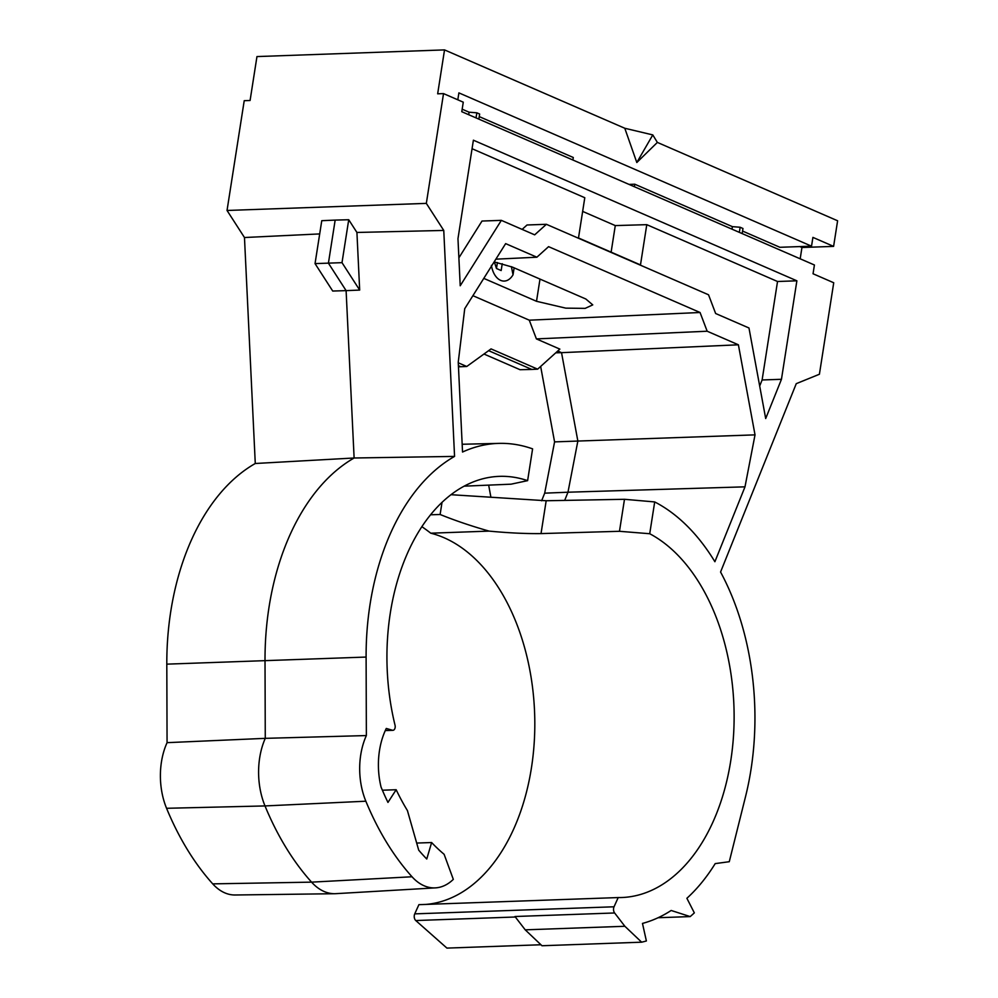 <?xml version="1.0" encoding="UTF-8"?>
<svg xmlns="http://www.w3.org/2000/svg" width="998" height="998" viewBox="0 0 998 998"><rect width="100%" height="100%" fill="white"/><g stroke="black" fill="none" stroke-linecap="round" stroke-linejoin="round"><path stroke-width="1.5" d="M707.17 331.224L700.06 312.499L548.576 246.656L536.874 257.21L505.649 243.624L464.731 308.681L458.244 362.187L462.536 452.032A219.972 139.92 -92 0 1 499.162 443.374A219.972 139.92 -92 0 1 532.595 448.863L527.618 480.649A187 118.937 88 0 0 499.337 476.358A187 118.937 88 0 0 390.318 612.947A187 118.937 88 0 0 395.046 725.247A3.805 2.42 -92 0 1 392.925 730.311A3.805 2.42 -92 0 1 392.426 730.249L386.288 728.453A60.816 38.685 88 0 0 379.502 750.459A60.816 38.685 88 0 0 381.074 787.123A235.64 149.887 88 0 0 387.96 802.417L396.169 789.73A217.402 138.285 88 0 0 407.421 810.576L418.711 850.159A235.64 149.887 88 0 0 426.757 859.016L431.623 842.537A217.402 138.285 88 0 0 444.11 854.288L453.317 879.363A58.558 37.25 -92 0 1 435.502 887.871A58.558 37.25 -92 0 1 412.024 876.768A263.796 167.789 -92 0 1 365.854 801.207A58.558 37.25 -92 0 1 360.74 754.837A58.558 37.25 -92 0 1 366.366 735.563L366.104 657.058A219.71 139.745 -92 0 1 370.083 604.152A219.71 139.745 -92 0 1 454.564 456.41L443.761 230.438L426.333 203.38L443.524 93.6L463.272 102.183L461.775 111.701L814.418 264.994L813.046 273.764L833.729 282.758L819.408 374.25L796.267 383.656L720.568 572.029A219.71 139.745 -92 0 1 745.531 796.629L729.276 861.711L715.204 863.607A215.88 137.312 -92 0 1 686.886 898.287L694.334 912.871A234.118 148.927 -92 0 1 690.204 916.588L671.167 910.475A215.88 137.312 -92 0 1 642.475 923.424L646.38 940.964A234.118 148.927 -92 0 1 641.639 942.187L624.873 926.281L614.618 912.97A4.566 2.907 -92 0 1 613.608 908.267A4.566 2.907 -92 0 1 614.044 906.783L618.199 897.564A187 118.937 88 0 0 621.717 897.526A187 118.937 88 0 0 733.268 739.131A187 118.937 88 0 0 649.723 533.73L654.7 501.932A219.972 139.92 -92 0 1 714.892 561.724L744.995 486.837L755.024 434.866L738.395 344.797L707.17 331.224L536.4 338.908L559.866 349.113L537.648 369.16L531.797 369.435L520.058 369.709L483.968 354.028M435.502 887.871L335.952 893.659A60.816 38.685 -92 0 1 334.841 893.709A60.816 38.685 -92 0 1 311.576 882.145A266.054 169.223 -92 0 1 265.006 805.935A60.816 38.685 -92 0 1 259.692 757.769A60.816 38.685 -92 0 1 265.268 738.345L265.019 660.539A221.955 141.18 -92 0 1 269.036 607.096A221.955 141.18 -92 0 1 354.115 457.995L255.276 463.496L244.473 237.524L319.697 233.919M540.953 944.757L446.929 948.1L415.767 920.543A4.566 2.907 -92 0 1 414.307 915.366A4.566 2.907 -92 0 1 414.744 913.869L418.898 904.662L618.199 897.564M488.621 350.672L531.797 369.435M537.648 369.16L491.053 348.901L466.752 366.491L458.469 366.815M458.419 365.68L460.901 366.765M466.752 366.491L458.269 362.798M555.761 352.818L561.537 352.668L557.757 351.022M541.627 500.784L544.683 493.162L554.576 441.889L577.854 441.054L561.537 352.668L738.395 344.797M554.576 441.889L540.654 366.441M544.683 493.162L567.974 492.214L577.854 441.054L755.024 434.866M564.681 500.397L567.974 492.214L744.995 486.837M425.921 904.413A187 118.937 88 0 0 534.791 727.779A187 118.937 88 0 0 430.774 533.194L489.107 531.111C471.256 526.033 454.926 520.494 440.118 514.494L442.027 502.318M649.723 533.73L619.471 531.298L541.028 533.593C525.784 533.768 508.469 532.944 489.107 531.111M315.044 263.609L332.721 291.042L346.106 290.63L328.417 263.173L335.166 220.096L321.768 220.695L315.044 263.609L342.002 262.661L348.726 219.735L335.166 220.096M334.841 893.709L235.129 894.994A58.558 37.25 -92 0 1 212.724 883.866A263.796 167.789 -92 0 1 166.566 808.293A58.558 37.25 -92 0 1 167.065 742.662L166.803 664.144A219.71 139.745 -92 0 1 255.276 463.496M167.065 742.662L265.268 738.345L366.366 735.563M454.564 456.41L354.115 457.995L346.106 290.63L359.679 290.081L356.922 232.459L443.761 230.438M472.054 148.714L584.791 197.716L578.491 237.973L640.479 264.919L646.779 224.662L777.529 281.498L796.878 280.812L473.389 140.194L457.97 238.672L460.215 285.765L501.345 220.358L534.679 234.842L546.38 224.301L708.53 294.784L715.641 313.509L748.974 327.993L765.691 418.536L781.459 379.29L796.878 280.812M458.88 257.821L482.009 221.045L501.345 220.358M522.141 229.39L527.031 224.987L546.38 224.301M759.678 386.026L762.11 379.976L777.529 281.498M572.902 160.004L573.289 157.497L479.252 116.616M732.008 229.166L732.395 226.646L634.778 184.218L634.379 186.726M636.811 162.512L657.358 142.415L652.792 134.917L624.785 128.255L636.811 162.512L652.792 134.917M624.785 128.255L444.534 49.9L437.66 93.812L443.524 93.6M657.358 142.415L837.609 220.77L833.604 246.381L812.908 237.387L811.536 246.169L458.893 92.876L457.808 99.812M244.473 237.524L227.033 210.466L426.333 203.38M444.534 49.9L256.96 56.574L250.086 100.486L244.223 100.698L227.033 210.466M421.855 526.645A349.662 222.417 -92 0 1 430.774 533.194M800.184 258.794L801.955 247.504L833.604 246.381M478.853 119.124L479.651 114.034L476.832 112.811L469.085 112.2L462.174 109.194M628.99 184.393L634.778 184.218M742.163 233.582L742.961 228.492L740.142 227.257L732.395 226.646M811.536 246.169L779.887 247.292L742.562 231.062M801.955 247.504L799.835 246.581M468.698 114.708L469.085 112.2M483.793 278.38L536.512 301.296L565.779 308.145L585.165 308.37L592.75 304.889L585.826 299.001L512.485 267.127L494.147 261.9M514.132 267.838L513.034 274.799C506.148 286.401 494.022 281.137 491.403 265.393M490.916 497.316L488.671 485.128M450.946 494.696L546.18 500.746L624.486 499.299L654.7 501.932M536.874 257.21L495.869 259.168M464.095 486.163L511.063 484.18L527.618 480.649M396.169 789.73L382.384 790.216M431.623 842.537L416.677 843.06M690.204 916.588L658.094 917.723M641.639 942.187L541.989 945.742L525.222 929.837L514.968 916.513L614.618 912.97M430.512 514.793L440.118 514.494M624.873 926.281L525.222 929.837M356.922 232.459L348.726 219.735M359.679 290.081L342.002 262.661M624.486 499.299L619.471 531.298M472.902 295.682L529.277 320.183L536.4 338.908M700.06 312.499L529.277 320.183M494.347 261.938L496.468 268.499L501.171 270.545L502.231 263.709M511.4 266.666L513.034 274.799M496.468 268.499L497.391 262.561M476.034 117.901L476.832 112.811M739.343 232.347L740.142 227.257M582.645 211.401L615.279 225.585L646.779 224.662M762.11 379.976L781.459 379.29M611.125 252.157L615.279 225.585M414.744 913.869L614.044 906.783M166.566 808.293L265.006 805.935L365.854 801.207M166.803 664.144L366.104 657.058M415.767 920.543L515.342 917M212.724 883.866L311.576 882.145L412.024 876.768M539.993 279.078L536.512 301.296M385.315 730.499L392.426 730.249M546.18 500.746L541.028 533.593M499.162 443.374L462.174 444.26M385.278 730.586L392.925 730.311"/></g></svg>
